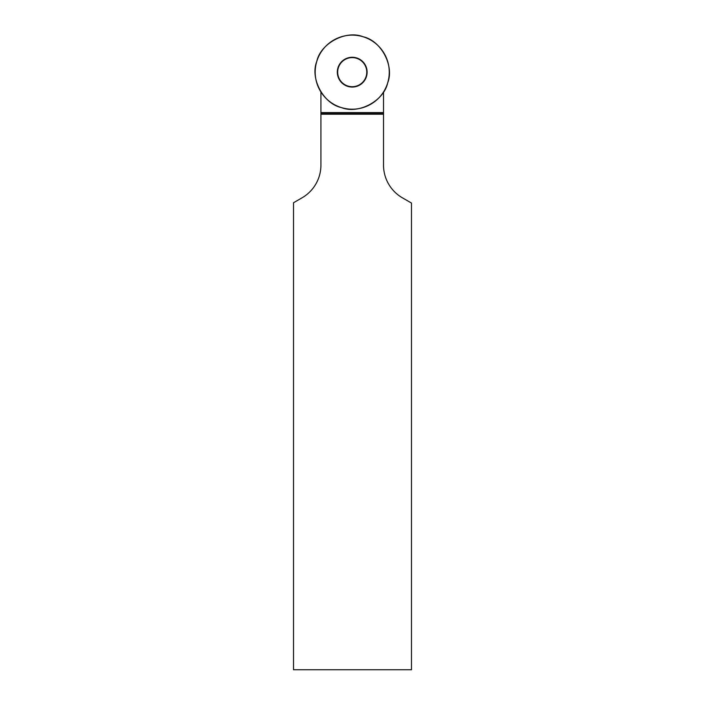 <?xml version="1.0" encoding="UTF-8"?>
<svg xmlns="http://www.w3.org/2000/svg" width="705" height="705" viewBox="0 0 705 705"><rect width="100%" height="100%" fill="white"/><g stroke="black" fill="none" stroke-linecap="round" stroke-linejoin="round"><path stroke-width="1.06" d="M352.218 87.067A14.911 14.911 0 0 1 339.317 64.71A14.911 14.911 0 0 1 365.128 64.71A14.911 14.911 0 0 1 352.218 87.067M362.978 36.722A37.039 37.039 0 0 1 377.536 99.202A37.039 37.039 0 0 1 316.148 80.564A37.039 37.039 0 0 1 362.978 36.722C381 40.458 394.571 65.865 387.662 82.917C383.925 100.938 358.519 114.51 341.467 107.601C323.445 103.864 309.874 78.458 316.783 61.406C320.519 43.384 345.926 29.813 362.978 36.722M320.925 114.219L320.925 165.102A37.779 37.779 0 0 1 302.04 197.823L293.518 202.74L293.518 669.75L411.482 669.75L411.482 203.058L402.405 197.823A37.779 37.779 0 0 1 383.52 165.102L383.52 114.219L320.925 114.219L320.925 113.117L383.52 113.117L383.52 114.219M320.925 91.967L320.925 113.117M383.52 91.967L383.52 113.117M352.218 86.706A14.549 14.549 0 0 1 339.625 64.886A14.549 14.549 0 0 1 364.82 64.886A14.549 14.549 0 0 1 352.218 86.706M383.52 112.597L320.925 112.597"/></g></svg>

